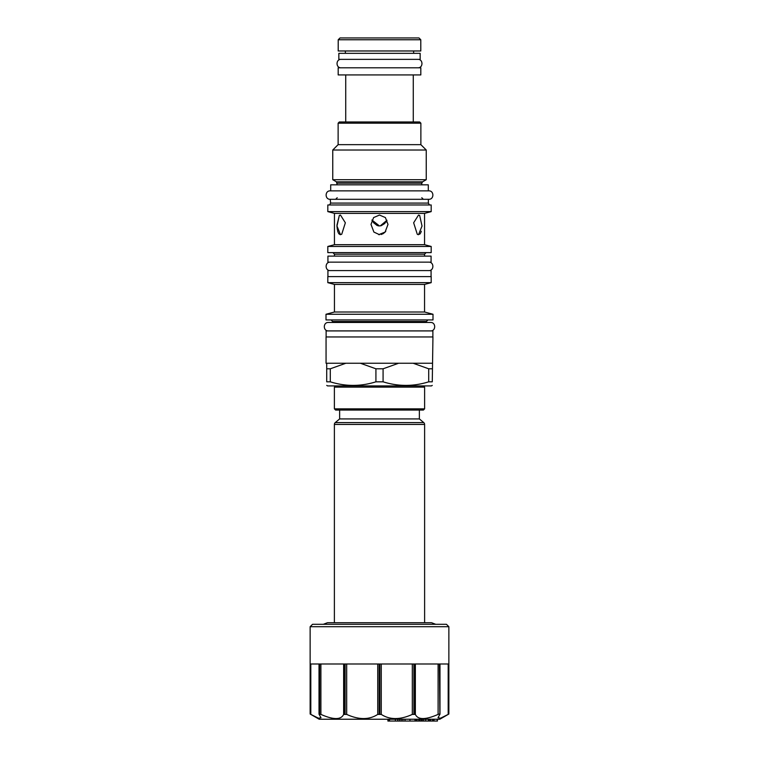 <?xml version="1.0" encoding="UTF-8"?>
<svg xmlns="http://www.w3.org/2000/svg" width="759" height="759" viewBox="0 0 759 759"><rect width="100%" height="100%" fill="white"/><g stroke="black" fill="none" stroke-linecap="round" stroke-linejoin="round"><path stroke-width="1.14" d="M319.178 719.238L439.822 719.238L448.863 714.02L448.863 626.716L310.137 626.716L310.137 714.02L319.178 719.238M409.784 715.509L411.359 714.836M438 717.786L440.533 718.204L448.189 714.399L440.533 718.204L438 717.786L439.859 714.399L439.395 663.992L414.49 663.992L414.49 714.02L415.363 714.399L412.317 714.399C400.126 719.94 389.775 719.94 381.255 714.399L377.745 714.399C369.225 719.94 358.874 719.94 346.683 714.399L343.637 714.399C341.076 719.94 333.495 719.94 320.896 714.399L319.141 714.399L321 717.786L318.467 718.204L310.81 714.399L318.467 718.204L321 717.786M427.27 718.08L428.437 717.824M431.055 717.103L432.099 716.771M436.88 714.931L438 714.437M321 714.437L323.448 715.481M326.768 716.724L327.945 717.103M330.563 717.824L331.73 718.08M334.178 718.45L334.785 718.498M439.859 714.399L439.746 663.992L448.863 663.992L448.863 714.02L448.189 714.399L448.189 663.992L439.983 663.992L439.983 714.153M319.017 714.153L319.017 663.992L310.81 663.992L310.81 714.399L310.137 714.02L310.137 663.992L319.254 663.992L319.141 714.399M319.605 714.02L319.605 663.992L344.51 663.992L344.51 714.02M345.127 714.02L345.127 663.992L379.149 663.992L379.149 714.02M379.851 714.02L379.851 663.992L413.873 663.992L413.873 714.02M439.395 714.02L438.104 714.399C425.505 719.94 417.924 719.94 415.363 714.399L415.363 663.992M448.863 626.716L446.453 624.296L312.547 624.296L310.137 626.716M435.685 624.296L431.558 622.731L327.442 622.731L323.315 624.296M424.613 622.731L424.613 424.442A2.41 2.41 90 0 0 423.759 422.602L419.366 418.921L419.366 410.05M419.366 418.921L339.634 418.921L335.241 422.602A2.41 2.41 -90 0 0 334.387 424.442L334.387 622.731M339.634 418.921L339.634 410.05M335.592 410.05L423.408 410.05L424.613 408.845L334.387 408.845L335.592 410.05M335.592 385.923L334.387 387.128L334.387 408.845M334.387 387.128L424.613 387.128L424.613 408.845M423.408 385.923L424.613 387.128M432.279 385.401L431.378 385.923L327.622 385.923L326.721 385.401M326.721 363.248L326.057 363.248L326.057 336.949L432.943 336.949L432.279 381.815C432.279 386.578 432.279 386.578 432.279 381.815C432.279 386.578 432.279 386.578 432.279 381.815L428.712 381.815C413.494 386.578 398.285 386.578 383.077 381.815L375.923 381.815C360.715 386.578 345.506 386.578 330.288 381.815L326.721 381.815C326.721 386.578 326.721 386.578 326.721 381.815C326.721 386.578 326.721 386.578 326.721 381.815L326.721 363.248L345.848 363.248L330.288 368.798L330.288 381.815M432.279 363.248L345.848 363.248M432.279 368.798L428.712 368.798L428.712 381.815M398.627 363.248L383.077 368.798L383.077 381.815M428.712 368.798L413.152 363.248M383.077 368.798L375.923 368.798L375.923 381.815M326.721 368.798L330.288 368.798M375.923 368.798L360.373 363.248M326.123 336.949L326.123 330.915L432.877 330.915L432.877 336.949M326 319.937L433 319.937L433 314.264L326 314.264L326 319.937M334.444 312.006L334.444 284.435L424.556 284.435L424.556 312.006L334.444 312.006L326 314.264M424.556 284.435L431.188 282.661L327.812 282.661L334.444 284.435M431.188 282.661L431.188 276.627L327.812 276.627L327.812 282.661M327.926 276.627L327.926 270.593L431.074 270.593L431.074 276.627M327.926 262.149L431.074 262.149L431.074 256.115L327.926 256.115L327.926 262.149M327.812 252.624L431.188 252.624L431.188 246.466L327.812 246.466L327.812 252.624M334.444 244.692L334.444 213.383L424.556 213.383L424.556 244.692L334.444 244.692L327.812 246.466M379.5 234.692L373.893 232.064L370.999 224.408L373.599 217.577L379.5 215.053L385.401 217.577L388.001 224.408L385.107 232.064L378.732 234.654M340.478 234.692L336.968 226.021L339.349 215.404L340.478 215.053L345.354 222.795L341.711 234.275L340.079 234.645M339.349 215.404L336.939 225.205M336.977 226.267L337.062 227.453M337.157 228.317L337.319 229.427M337.518 230.451L338.002 232.121M338.305 232.833L339.159 234.095M372.109 220.452L372.622 221.448M373.305 222.491L377.081 225.489M377.954 225.765L378.665 225.897M386.976 220.271L380.221 225.916M381.122 225.746L384.955 223.374M385.752 222.406L386.369 221.467M381.151 234.493L381.948 234.237M382.754 233.876L383.561 233.392M384.329 232.804L385.031 232.14M385.069 232.093L385.8 231.22M419.689 234.237L420.401 233.383M420.704 232.833L420.979 232.178M421.008 232.093L421.283 231.239M418.181 234.664L417.289 234.275L413.646 222.795L418.522 215.053L419.651 215.404L422.032 226.021L418.522 234.692M379.5 225.954L371.929 220.034M424.556 213.383L431.188 211.609L327.812 211.609L334.444 213.383M431.188 211.609L431.188 204.968L327.812 204.968L327.812 211.609M428.294 190.86L428.294 184.826L330.706 184.826L330.706 190.86L428.778 190.86L330.222 190.86C324.776 190.594 324.776 199.56 330.222 199.304L330.639 203.089L428.361 203.089L429.442 204.968M428.778 190.86C434.224 190.594 434.224 199.56 428.778 199.304L330.639 199.304M336.436 181.837L332.755 179.712L426.245 179.712L422.564 181.837L336.436 181.837L337.214 184.826M420.875 123.176L338.125 123.176L339.33 121.971L419.67 121.971L420.875 123.176L420.875 144.656L426.245 150.016L332.755 150.016L332.755 179.712M338.125 123.176L338.125 144.656L420.875 144.656M345.724 121.971L345.724 74.923M413.276 121.971L413.276 74.923M338.182 74.923L420.818 74.923L420.818 67.807L338.182 67.807L338.182 74.923M338.846 59.363L420.154 59.363L420.154 53.329L338.846 53.329L338.846 59.363M345.364 53.329L345.364 50.976M413.636 53.329L413.636 50.976M388.58 719.238L388.58 721.05L387.896 721.05L387.896 719.238M389.509 719.238L389.509 721.05L388.58 721.05M395.401 719.238L395.401 721.05L389.509 721.05M388.219 719.238L388.219 721.05M397.688 719.238L397.688 721.05L395.401 721.05M399.405 719.238L399.405 721.05L397.688 721.05M401.16 719.238L401.16 721.05L399.405 721.05M402.925 719.238L402.925 721.05L401.16 721.05M405.04 719.238L405.04 721.05L402.925 721.05M409.964 719.238L409.964 721.05L405.04 721.05M415.031 719.238L415.031 721.05L409.964 721.05M416.302 719.238L416.302 721.05L415.031 721.05M417.042 719.238L417.042 721.05L416.302 721.05M418.731 719.238L418.731 721.05L417.042 721.05M419.831 719.238L419.831 721.05L418.731 721.05M421.198 719.238L421.198 721.05L419.831 721.05M422.298 719.238L422.298 721.05L421.198 721.05M425.733 719.238L425.733 721.05L422.298 721.05M423.674 719.238L423.674 721.05M428.408 719.238L428.408 721.05L425.733 721.05M429.328 719.238L429.328 721.05L428.408 721.05M429.613 719.238L429.328 721.05M430.685 719.238L430.685 721.05L429.613 721.05M432.535 719.238L432.535 721.05L430.685 721.05M433.142 719.238L433.142 721.05L432.535 721.05M433.484 719.238L433.142 721.05M433.835 719.238L433.484 721.05M434.186 719.238L433.835 721.05M437.25 719.238L437.25 721.05L434.186 721.05M437.383 719.238L437.25 721.05M437.44 719.238L437.383 721.05M437.469 719.238L437.44 721.05M420.79 39.762L418.977 37.95L340.023 37.95L338.21 39.762L420.79 39.762L420.79 50.976L338.21 50.976L338.21 39.762M330.222 199.304L428.778 199.304M330.222 190.86L330.706 190.86M330.222 262.149C324.776 261.893 324.776 270.859 330.222 270.593M428.778 262.149C434.224 261.893 434.224 270.859 428.778 270.593M328.41 322.471L332.632 322.471L332.632 321.503L426.368 321.503L426.368 322.471L430.59 322.471L328.41 322.471C322.964 322.205 322.964 331.171 328.41 330.915M430.59 322.471C436.036 322.205 436.036 331.171 430.59 330.915M341.142 59.363C335.687 59.098 335.687 68.073 341.142 67.807M417.858 59.363C423.313 59.098 423.313 68.073 417.858 67.807M320.896 714.399L320.896 663.992M343.637 663.992L343.637 714.399M346.683 714.399L346.683 663.992M377.745 663.992L377.745 714.399M381.255 714.399L381.255 663.992M412.317 663.992L412.317 714.399M438.104 663.992L438.104 714.399M334.387 424.442L424.613 424.442M335.241 422.602L423.759 422.602M424.556 256.115L424.556 254.189L334.444 254.189L334.444 256.115M422.564 181.837L421.786 183.194L337.214 183.194M332.632 321.503L331.066 319.937M424.556 312.006L433 314.264M334.444 254.189L332.878 252.624M424.556 244.692L431.188 246.466M330.639 203.089L329.558 204.968M428.361 199.304L428.361 203.089M421.786 197.729L423.351 199.304M337.214 197.729L335.649 199.304M421.786 183.194L421.786 184.826M426.245 150.016L426.245 179.712M338.125 144.656L332.755 150.016M424.556 254.189L426.122 252.624M426.368 321.503L427.934 319.937"/></g></svg>
